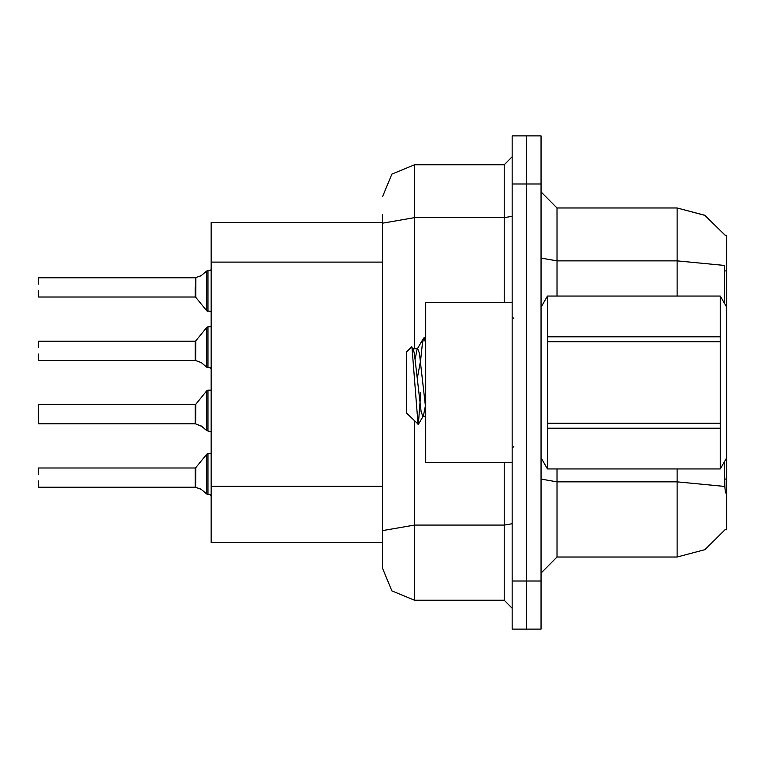 <?xml version="1.0" encoding="UTF-8"?>
<svg xmlns="http://www.w3.org/2000/svg" width="765" height="765" viewBox="0 0 765 765"><rect width="100%" height="100%" fill="white"/><g stroke="black" fill="none" stroke-linecap="round" stroke-linejoin="round"><path stroke-width="1.15" d="M725.459 492.976L724.828 486.483L677.111 481.854L677.111 557.025L704.976 549.614L725.459 529.332L725.172 529.81L726.75 529.81L726.75 457.757L720.276 468.964L720.276 428.161L547.482 428.161L547.482 468.964L720.276 468.964M726.75 457.757L726.75 235.19L725.172 235.19L704.728 215.252L677.111 207.975L704.728 215.252L725.297 235.391L704.833 215.309L677.111 207.975L557.025 207.975L557.025 296.036M414.525 421.008L414.525 600.257L391.881 590.876L382.5 568.232L382.5 542.615L211.178 542.615L211.178 222.386L382.5 222.386M541.018 581.046L541.018 629.079L526.607 629.079L526.607 135.921L541.018 135.921L541.018 581.046L512.196 581.046L512.196 629.079L526.607 629.079M382.5 568.232L382.5 214.382M526.607 135.921L512.196 135.921L512.196 581.046M382.5 536.208L382.5 530.652L414.525 525.086L504.192 525.086L504.192 462.557M38.25 414.2L38.25 417.403M195.668 423.915L195.783 404.303L206.732 390.781L207.975 390.188L206.732 390.781L206.751 430.561L207.975 430.991L207.975 390.188L211.178 390.188M195.161 414.2L195.171 423.791L195.161 404.599L195.783 404.303M38.25 341.506L38.25 347.597M195.668 360.506L195.783 340.894L206.732 327.372L207.975 326.779L206.732 327.372L206.751 367.162L207.975 367.582L207.975 326.779L211.178 326.779M38.25 353.994L38.566 360.392L195.161 360.392L195.161 341.19L195.171 360.382M38.25 290.595L38.25 296.677M206.751 271.03L201.052 275.763L195.295 277.791L195.792 277.609L195.783 297.298L206.732 310.81L207.975 311.412L207.975 270.6L206.751 271.03L206.732 310.81L211.178 311.412M195.783 297.298L195.161 297.002L195.161 287.391M38.25 468.323L38.25 474.405M195.668 487.324L195.783 467.702L206.732 454.19L207.975 453.588L206.732 454.19L206.751 493.97L207.975 494.4L207.975 453.588L211.178 453.588M195.161 477.609L195.171 487.2L195.161 467.998L195.783 467.702M512.196 302.443L425.732 302.443L425.732 462.557L512.196 462.557M726.75 307.243L720.276 296.036L547.482 296.084L547.482 428.161M547.482 336.839L720.276 336.839L720.276 341.745L547.482 341.745M547.482 423.255L720.276 423.255L720.276 428.161M541.018 307.243L547.482 296.084M425.732 416.227L422.816 416.227L421.123 411.713L414.343 353.287L413.224 349.251L411.589 346.928L406.521 351.996L406.521 413.004L418.331 424.412L420.798 392.655M677.111 468.964L677.111 481.854L557.025 481.854L557.025 557.025L541.018 573.042M724.426 303.227L724.656 265.474L677.111 260.894L677.111 207.975L704.833 215.309L725.297 235.391M414.525 600.257L504.192 600.257L504.192 525.086L512.196 523.7M382.5 196.768L391.881 174.124L414.525 164.743L414.525 217.671L504.192 217.671L504.192 164.743L512.196 156.739M38.25 404.915L38.566 423.8L195.171 423.791M207.975 414.2L207.975 430.991L211.111 431.804M207.975 350.8L207.975 367.582L210.107 367.649L211.178 368.692M210.27 270.485L211.178 269.49L210.27 270.485L211.178 269.49L210.27 270.485L211.178 269.49L210.27 270.485L211.178 269.49L210.27 270.485L211.178 269.49L210.27 270.485L211.178 269.49L210.27 270.485L211.178 269.49L210.27 270.485L211.178 269.49L210.27 270.485L211.178 269.49L210.27 270.485L211.178 269.49L210.423 270.428L207.975 270.6L207.975 287.391M209.572 494.4L211.178 495.51L210.107 494.458L211.178 495.51L210.107 494.458L211.178 495.51L210.107 494.458L211.178 495.51L210.107 494.458L211.178 495.51L210.107 494.458L211.178 495.51L210.107 494.458L211.178 495.51L210.107 494.458L211.178 495.51L210.107 494.458L211.178 495.51L210.107 494.458L211.178 495.51L210.107 494.458L207.975 494.4L207.975 477.609M425.732 408.73L419.43 353.287L417.738 348.773L417.164 349.251L415.194 358.871M202.056 426.516L195.792 423.982L201.329 425.981L206.751 430.561M201.329 362.572L195.792 360.583L201.329 362.572L206.751 367.162M200.593 489.055L195.792 487.391L201.329 489.39L206.751 493.97M425.732 343.361L424.087 337.767L423.657 338.14L422.395 343.753L420.769 359.12M425.359 406.129L423.389 415.749M513.793 318.45L512.196 316.853M513.793 446.55L512.196 448.147M724.828 486.483L724.426 461.773M677.111 557.025L557.025 557.025M557.025 207.975L541.018 191.958L557.025 207.975M414.525 164.743L504.192 164.743M512.196 608.261L504.192 600.257M195.783 340.894L195.161 341.19L195.161 350.8M195.171 277.8L38.566 277.791M38.25 284.188L38.25 278.116M195.792 277.609L201.329 275.61M195.171 487.2L38.566 487.209L38.25 480.812M720.276 336.839L720.276 296.084M720.276 423.255L720.276 341.745M547.482 296.036L720.276 296.036M541.018 457.757L547.482 468.964M424.087 337.767L425.732 337.767M411.933 347.042L418.034 424.518M420.53 360.764L417.355 378.312M547.482 468.916L720.276 468.916M413.224 349.251L412.651 348.773M726.75 479.072L724.426 479.072M726.75 270.915L724.426 270.915M382.5 262.079L211.178 262.079M382.5 486.244L211.178 486.244M677.111 296.036L677.111 260.894L557.025 260.894L541.018 258.121M541.018 183.954L512.196 183.954M557.025 468.964L557.025 481.854L541.018 479.081M382.5 223.227L414.525 217.671L414.525 348.773M504.192 302.443L504.192 217.671L512.196 216.275M38.566 404.599L195.161 404.599M38.566 341.19L195.161 341.19M38.566 297.002L195.161 297.002M38.566 467.998L195.161 467.998M412.937 348.773L417.738 348.773M417.164 349.251L423.657 338.14M423.112 416.227L418.331 424.412M207.975 390.188L206.732 390.781M207.975 311.412L206.732 310.81M207.975 326.779L206.732 327.372L207.975 326.779M207.975 453.588L206.732 454.19L207.975 453.588"/></g></svg>

